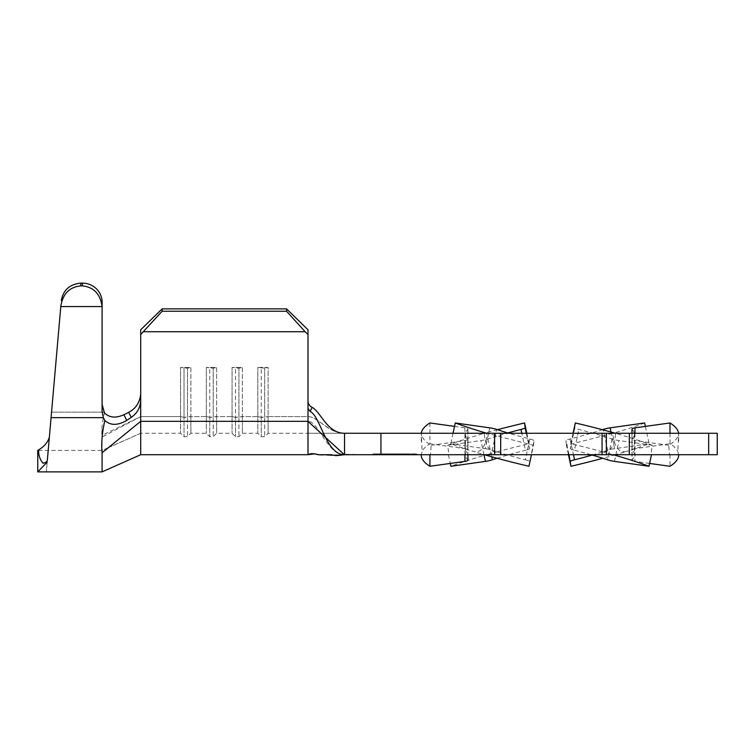 <?xml version="1.0" encoding="UTF-8"?>
<svg xmlns="http://www.w3.org/2000/svg" width="755" height="755" viewBox="0 0 755 755"><rect width="100%" height="100%" fill="white"/><g stroke="black" fill="none" stroke-linecap="round" stroke-linejoin="round"><path stroke-width="0.57" stroke-dasharray="3.77 2.83" d="M448.914 454.718L486.72 454.718L498.762 451.377C488.296 454.076 484.701 442.458 484.266 433.323C469.978 437.475 457.775 441.458 447.658 445.29L448.914 454.718L421.262 454.718L422.102 451.377L421.262 433.323C421.498 437.475 424.801 441.458 431.171 445.29L430.407 454.718L484.465 454.718L473.291 451.377C482.596 454.076 486.569 442.458 486.956 433.323L533.464 445.29L531.444 454.718L549.951 454.718L486.748 454.718A128.737 15.572 -12.2 0 0 450.905 466.279M549.951 433.266L421.252 433.266L549.951 433.266M47.952 453.302L49.368 437.107C47.914 442.194 44.328 446.46 38.628 449.876C38.411 455.02 39.864 459.465 42.969 463.211C45.659 462.749 47.121 461.749 47.348 460.21L60.844 306.02C62.939 293.723 69.573 287.013 80.738 285.871L80.983 283.125C69.828 284.116 63.269 289.929 61.315 300.594M104.077 412.145L51.557 412.145L104.077 412.145L102.095 404.387L102.095 411.466L102.095 302.198A19.734 19.073 0 0 0 82.361 283.125L82.361 285.871C93.743 287.089 100.311 293.988 102.067 306.577L60.787 306.577L60.844 306.02M402.887 454.718L373.234 454.718L416.08 454.718L384.597 454.718L404.973 454.718L402.887 454.718L402.887 453.859L402.887 454.718L402.887 453.859L404.973 453.859L404.973 454.718L404.973 453.859L402.887 453.859L402.887 454.718L402.887 453.859L384.597 453.859L404.718 453.859L373.234 453.859L384.597 453.859L384.597 454.718L384.597 453.859L384.597 454.718L384.597 453.859L402.887 453.859L402.887 454.718M394.695 454.718L405.492 454.718L384.078 454.718L394.695 454.718L394.695 453.859L405.492 453.859L405.492 454.718L384.078 454.718L405.492 454.718L405.492 453.859L394.789 453.859L394.789 454.718L394.761 453.859L384.078 453.859L384.078 454.718L384.078 453.859L394.695 453.859M140.704 454.718L140.704 329.775L140.704 400.622L140.704 334.531L143.582 331.728L305.133 331.728L308.002 334.531L308.002 329.775L308.002 401.311L308.002 329.775L286.56 308.861L286.56 311.239L305.133 331.728M308.002 433.247L344.535 433.266C327.774 433.266 318.129 416.571 308.002 416.571L308.002 433.266L308.002 416.571L268.11 416.571L268.11 367.43L264.675 368.185L257.814 367.43L268.11 367.43L264.675 368.185L257.814 367.43L268.11 367.43L268.11 433.266L268.11 416.571L308.002 416.571C317.515 416.571 328.85 433.266 344.535 433.266L344.535 454.718C325.886 454.718 320.582 416.25 310.154 411.466L312.089 407.332C321.309 412.419 327.104 433.266 344.535 433.266L380.935 433.266L380.935 454.718L341.194 454.284M257.814 416.571L257.814 367.43L257.814 433.266L257.814 416.571L242.374 416.571L242.374 367.43L238.939 368.185L232.078 367.43L242.374 367.43L238.939 368.185L232.078 367.43L242.374 367.43L242.374 433.266L242.374 416.571L257.814 416.571L261.249 417.336L261.249 368.185L261.249 436.701L261.249 417.336L257.814 416.571M232.078 416.571L232.078 367.43L232.078 433.266L232.078 416.571L216.638 416.571L216.638 367.43L213.203 368.185L206.341 367.43L216.638 367.43L213.203 368.185L206.341 367.43L216.638 367.43L216.638 433.266L216.638 416.571L232.078 416.571L235.513 417.336L235.513 368.185L235.513 436.701L235.513 417.336L232.078 416.571M206.341 416.571L206.341 367.43L206.341 433.266L206.341 416.571L190.892 416.571L190.892 367.43L187.466 368.185L180.596 367.43L190.892 367.43L187.466 368.185L180.596 367.43L190.892 367.43L190.892 433.266L190.892 416.571L206.341 416.571L209.767 417.336L209.767 368.185L209.767 436.701L209.767 417.336L206.341 416.571M180.596 416.571L180.596 367.43L180.596 433.266L180.596 416.571L140.704 416.571L140.704 433.266L140.704 416.571L180.596 416.571L184.031 417.336L184.031 368.185L184.031 436.701L184.031 417.336L180.596 416.571M405.388 454.718L383.936 454.718L416.968 454.718L405.388 454.718L405.388 453.859L416.968 453.859L405.388 453.859L405.388 454.718M372.357 454.718L383.936 454.718L372.357 454.718L372.357 453.859L405.388 453.859L383.936 453.859L383.936 454.718L383.936 453.859L372.357 453.859M708.662 433.266L708.662 454.718L717.241 454.718L717.241 433.266L602.065 433.266L602.065 454.718L500.678 454.718L500.678 433.266L380.935 433.266M602.065 454.718L606.359 454.718L606.359 433.266M708.662 454.718L606.359 454.718M717.25 454.718L717.25 433.266M494.61 433.266L494.61 454.718L380.935 454.718M494.61 454.718L500.678 454.718M650.989 454.718L613.154 454.718L601.14 451.377C611.597 454.076 615.202 442.458 615.636 433.323C629.925 437.475 642.118 441.458 652.245 445.29L650.989 454.718L678.632 454.718L677.801 451.377L678.632 433.323C678.396 437.475 675.093 441.458 668.722 445.29L669.496 454.718L678.632 454.718M669.496 454.718L615.429 454.718L626.612 451.377C617.307 454.076 613.334 442.458 612.947 433.323L566.429 445.29L568.458 454.718L615.429 454.718M568.458 454.718L613.154 454.718M430.407 454.718L421.262 454.718M531.444 454.718L484.465 454.718M602.065 433.266L500.678 433.266M669.987 454.718L669.987 466.279M669.987 433.266L669.987 443.77A128.737 31.144 0 0 1 677.801 451.377M649.602 463.428L634.964 461.39L634.964 440.58A6.002 1.453 0 0 1 631.963 439.316A6.002 1.453 0 0 1 632.133 438.976A84.513 20.442 180 0 0 634.455 434.21A84.513 20.442 180 0 0 632.133 429.444A6.002 1.453 0 0 1 631.963 429.114M668.722 445.29L634.964 440.58M634.964 433.266L634.964 448.659L669.987 443.77M634.964 448.659A6.002 1.453 180 0 0 631.963 449.923A6.002 1.453 180 0 0 632.133 450.263L632.133 429.444M632.133 438.976L632.133 459.795A84.513 20.442 180 0 0 634.455 455.029A84.513 20.442 180 0 0 632.133 450.263M632.133 459.795A6.002 1.453 180 0 0 631.963 460.125A6.002 1.453 180 0 0 634.964 461.39M615.457 454.718A128.737 15.572 -12.2 0 1 602.82 458.257M645.374 426.396L649.121 443.77A128.737 15.572 -12.2 0 1 626.612 451.377M644.628 422.96A128.737 15.572 -12.2 0 1 612.947 433.323M566.429 445.29L565.929 440.58A6.002 0.727 -12.2 0 1 570.063 438.976A84.513 10.221 167.8 0 0 602.396 429.699M611.031 432.039L614.627 448.659L649.121 443.77M614.627 448.659A6.002 0.727 167.8 0 0 607.662 450.263L603.273 429.935M592.203 455.048A84.513 10.221 167.8 0 0 607.662 450.263M448.413 454.718L450.291 463.428M526.82 433.266L529.085 443.77A128.737 15.572 -12.2 0 0 498.762 451.377M497.498 429.699A128.737 15.572 -12.2 0 0 484.266 433.323M447.658 445.29L480.916 440.58A6.002 0.727 -12.2 0 0 487.881 438.976A84.513 10.221 167.8 0 1 507.775 432.936M526.282 433.266L529.604 448.659L529.085 443.77M529.604 448.659A6.002 0.727 167.8 0 1 525.48 450.263L521.809 433.266M497.073 458.257A84.513 10.221 167.8 0 1 525.48 450.263M429.916 422.96L429.916 443.77A128.737 31.144 0 0 0 422.102 451.377M431.171 445.29L464.929 440.58A6.002 1.453 0 0 0 467.93 439.316A6.002 1.453 0 0 0 467.77 438.976A84.513 20.442 180 0 1 465.439 434.21A84.513 20.442 180 0 1 467.77 429.444A6.002 1.453 0 0 0 467.93 429.114A6.002 1.453 0 0 0 464.929 427.849L454.529 426.396M464.929 427.849L464.929 448.659L429.916 443.77M464.929 448.659A6.002 1.453 180 0 1 467.93 449.923A6.002 1.453 180 0 1 467.77 450.263L467.77 429.444M467.77 438.976L467.77 459.795A84.513 20.442 180 0 1 465.439 455.029A84.513 20.442 180 0 1 467.77 450.263M453.038 433.266L450.773 443.77A128.737 15.572 12.2 0 0 473.291 451.377M528.953 466.279L533.964 440.58A6.002 0.727 12.2 0 0 529.84 438.976A84.513 10.221 -167.8 0 1 508.879 433.266M533.464 445.29L533.964 440.58M489.769 427.849L485.276 448.659L450.773 443.77M485.276 448.659A6.002 0.727 -167.8 0 1 492.241 450.263L496.733 429.444M529.84 438.976L525.348 459.795A84.513 10.221 -167.8 0 1 492.241 450.263M525.348 459.795A6.002 0.727 -167.8 0 1 529.472 461.39M573.083 433.266L570.808 443.77A128.737 15.572 12.2 0 1 601.14 451.377M652.245 445.29L618.987 440.58A6.002 0.727 12.2 0 1 612.022 438.976A84.513 10.221 -167.8 0 0 578.915 429.444A6.002 0.727 12.2 0 1 574.781 427.849L575.31 422.96M574.781 427.849L570.289 448.659L570.808 443.77M570.289 448.659A6.002 0.727 -167.8 0 0 574.423 450.263L578.915 429.444M591.061 454.718A84.513 10.221 -167.8 0 0 574.423 450.263M308.002 454.708L308.002 408.276L310.154 411.466M102.095 471.875L102.095 452.783L140.704 421.328L308.002 421.328C318.393 420.79 327.5 455.227 344.535 454.718L344.346 454.718M308.002 408.276L308.002 334.531M143.582 331.728L162.155 311.239L162.155 308.861L286.56 308.861M162.155 308.861L140.704 329.775L140.704 334.531M162.155 311.239L286.56 311.239M264.675 417.336L264.675 368.185L264.675 436.701L264.675 417.336L261.249 417.336L268.11 416.571L264.675 417.336M238.939 417.336L238.939 368.185L238.939 436.701L238.939 417.336L235.513 417.336L242.374 416.571L238.939 417.336M213.203 417.336L213.203 368.185L213.203 436.701L213.203 417.336L209.767 417.336L216.638 416.571L213.203 417.336M187.466 417.336L187.466 368.185L187.466 436.701L187.466 417.336L184.031 417.336L190.892 416.571L187.466 417.336M140.704 393.77C139.892 402.424 135.872 408.615 128.633 412.343L131.276 417.336C137.061 413.429 140.203 407.86 140.704 400.622M102.095 452.783L102.095 425.839M104.832 420.45C110.409 425.622 117.695 425.612 126.67 420.441M123.933 414.731C115.779 418.383 109.296 417.76 104.501 412.881C102.123 422.102 101.321 430.161 102.095 437.041L140.704 416.571L102.085 435.333M51.076 417.647L103.331 417.647L102.095 411.466L102.095 302.198M42.969 463.211L47.188 462.107C46.055 474.999 46.055 474.999 47.188 462.107L37.75 471.875L37.75 450.424L102.095 450.424L106.578 448.432L102.095 450.424M102.067 306.577A19.734 19.073 180 0 1 102.095 307.7M82.361 285.871L80.738 285.871M82.361 283.125L80.983 283.125M48.811 443.534C48.009 452.632 48.009 452.632 48.811 443.534C48.009 452.632 48.009 452.632 48.811 443.534M416.968 453.859L416.968 454.718M416.08 453.859L404.718 453.859L416.08 453.859L416.08 454.718M404.718 453.859L404.718 454.718L404.718 453.859M373.234 453.859L373.234 454.718M389.561 453.859L405.492 453.859L386.164 453.859L403.406 453.859L386.164 453.859L386.164 454.718L403.406 454.718L386.164 454.718L386.164 453.859L389.561 453.859L389.561 454.718M394.799 453.859L394.799 454.718M403.406 453.859L403.406 454.718L403.406 453.859M394.705 453.859L394.705 454.718M401.235 453.859L401.235 454.718M400.008 453.859L400.008 454.718M388.353 453.859L388.353 454.718M387.636 453.859L387.636 454.718M394.903 453.859L394.903 454.718M384.597 453.859L384.597 454.718L384.597 453.859L404.973 453.859L404.973 454.718L404.973 453.859L396.611 453.859L396.611 454.718L396.611 453.859L394.525 453.859L394.525 454.718L394.525 453.859L386.692 453.859L386.692 454.718L386.692 453.859L384.597 453.859M629.311 433.266L629.311 454.718M568.987 454.718L565.929 440.58M570.063 438.976L573.46 454.718M483.964 454.718L480.916 440.58M487.881 438.976L491.722 456.784M464.929 454.718L464.929 440.58M614.495 461.39L618.987 440.58M612.022 438.976L607.53 459.795M140.704 433.247L106.587 448.432L140.704 433.266L180.596 433.266L184.031 436.701L187.466 436.701L190.892 433.266L206.341 433.266L209.767 436.701L213.203 436.701L216.638 433.266L232.078 433.266L235.513 436.701L238.939 436.701L242.374 433.266L257.814 433.266L261.249 436.701L264.675 436.701L268.11 433.266L344.535 433.266M421.252 440.986L421.252 433.266M678.641 440.986L678.641 433.266M634.455 434.21L634.455 455.029M631.963 433.266L631.963 449.923M631.963 439.316L631.963 460.125M465.439 434.21L465.439 455.029M467.93 429.114L467.93 449.923M467.93 439.316L467.93 454.718M344.393 454.718L342.525 454.567M340.703 455.227L341.175 455.142M342.695 454.887L343.78 454.755M102.095 404.387L102.095 411.645L102.095 404.387M49.368 437.107L47.952 453.311"/><path stroke-width="1.13" d="M82.361 285.871L82.361 283.125A19.734 19.073 0 0 1 102.095 302.198L102.095 307.7A19.734 19.073 180 0 0 102.067 306.577C100.311 293.988 93.743 287.089 82.361 285.871L80.738 285.871C69.573 287.013 62.939 293.723 60.844 306.02L47.348 460.21C47.121 461.739 45.668 462.739 42.969 463.211L47.188 462.107C46.055 474.999 46.055 474.999 47.188 462.107L37.75 471.875L37.75 450.424L38.628 449.876C44.319 446.469 47.905 442.204 49.368 437.107L48.207 450.424M60.844 306.02L60.787 306.577L102.067 306.577M140.704 334.531L140.704 329.775L162.155 308.861L162.155 311.239L140.704 334.531L140.704 454.718L102.095 471.875L140.704 454.718L308.002 454.718C312.872 451.971 317.223 455.727 324.461 454.708C331.181 455.397 337.872 455.397 344.535 454.718L494.61 454.718L494.61 433.266L717.25 433.266L717.25 454.718L708.662 454.718L708.662 433.266M162.155 308.861L286.56 308.861L308.002 329.775L308.002 408.276L310.154 411.466C320.582 416.25 325.886 454.718 344.535 454.718L344.535 433.266L494.61 433.266M606.359 433.266L606.359 454.718L708.662 454.718M606.359 454.718L602.065 454.718L602.065 433.266M500.678 433.266L500.678 454.718L602.065 454.718M500.678 454.718L494.61 454.718M678.688 455.029L678.688 454.718A128.737 31.144 0 0 1 678.688 455.029A128.737 31.144 0 0 1 669.987 466.279L649.602 463.428M631.963 433.266L631.963 429.114A6.002 1.453 0 0 1 634.964 427.849L669.987 422.96A128.737 31.144 0 0 1 678.622 433.266M669.987 422.96L669.987 433.266M568.449 454.718L570.95 466.279L568.987 454.718M602.82 458.257A128.737 15.572 -12.2 0 1 570.95 466.279M602.396 429.699A84.513 10.221 167.8 0 0 603.169 429.444A6.002 0.727 -12.2 0 1 610.134 427.849L644.628 422.96L645.374 426.396M573.46 454.718L574.555 459.795A84.513 10.221 167.8 0 0 592.203 455.048M574.555 459.795A6.002 0.727 167.8 0 0 570.421 461.39M450.291 463.428L450.905 466.279L485.408 461.39L483.964 454.718M507.775 432.936A84.513 10.221 167.8 0 1 520.988 429.444A6.002 0.727 -12.2 0 0 525.112 427.849L524.593 422.96A128.737 15.572 -12.2 0 0 497.498 429.699M524.593 422.96L526.82 433.266M491.722 456.784L492.373 459.795A84.513 10.221 167.8 0 1 497.073 458.257M492.373 459.795A6.002 0.727 167.8 0 1 485.408 461.39M429.916 454.718L429.916 466.279L464.929 461.39L464.929 454.718M421.214 454.718L421.214 455.029A128.737 31.144 0 0 0 429.916 466.279M454.529 426.396L429.916 422.96A128.737 31.144 0 0 0 421.271 433.266M467.93 454.718L467.93 460.125A6.002 1.453 180 0 1 464.929 461.39M531.444 454.718L528.953 466.279A128.737 15.572 12.2 0 1 484.446 454.718M508.879 433.266A84.513 10.221 -167.8 0 1 496.733 429.444A6.002 0.727 12.2 0 0 489.769 427.849L455.265 422.96A128.737 15.572 12.2 0 0 486.748 433.266M455.265 422.96L453.038 433.266M651.49 454.718L648.989 466.279L614.495 461.39A6.002 0.727 -167.8 0 1 607.53 459.795A84.513 10.221 -167.8 0 0 591.061 454.718M613.173 454.718A128.737 15.572 12.2 0 1 648.989 466.279M573.083 433.266L575.31 422.96A128.737 15.572 12.2 0 1 615.429 433.266M310.154 411.466L312.089 407.332C309.673 406.133 308.314 404.123 308.002 401.311C308.304 404.133 309.663 406.143 312.089 407.332C321.309 412.419 327.104 433.266 344.535 433.266M308.002 408.276L308.002 421.328L344.346 454.718M143.582 331.728L305.133 331.728L286.56 311.239L286.56 308.861M308.002 334.531L305.133 331.728M162.155 311.239L286.56 311.239M140.704 400.622C140.213 407.832 137.08 413.41 131.276 417.336L126.67 420.441C117.723 425.612 110.447 425.622 104.832 420.45C102.085 432.823 101.179 443.6 102.095 452.811L102.095 471.875L37.75 471.875M102.095 302.198L102.095 404.387L104.464 412.834C109.239 417.741 115.723 418.374 123.933 414.731L126.67 420.441M131.276 417.336L128.633 412.343L123.933 414.731M128.633 412.343C135.853 408.634 139.883 402.443 140.704 393.77M102.095 307.7L102.095 411.466L103.331 417.647L104.832 420.45L103.331 417.647L51.076 417.647M82.361 283.125L80.983 283.125L80.738 285.871M61.315 300.594C63.269 289.929 69.828 284.116 80.983 283.125M42.969 463.211C39.864 459.474 38.42 455.029 38.628 449.876M380.935 433.266L380.935 454.718M629.311 433.266L629.311 454.718M717.241 433.266L717.241 454.718M634.964 427.849L634.964 433.266M603.273 429.935L603.169 429.444M610.134 427.849L611.031 432.039M521.809 433.266L520.988 429.444M525.112 427.849L526.282 433.266M102.095 452.802L140.704 421.328L308.002 421.328L308.002 454.708L314.977 453.821L317.959 454.708L331.228 454.708L335.918 455.661L340.703 455.227M341.175 455.142L342.695 454.887M343.78 454.755L344.535 454.718M341.194 454.284L342.525 454.567"/></g></svg>
